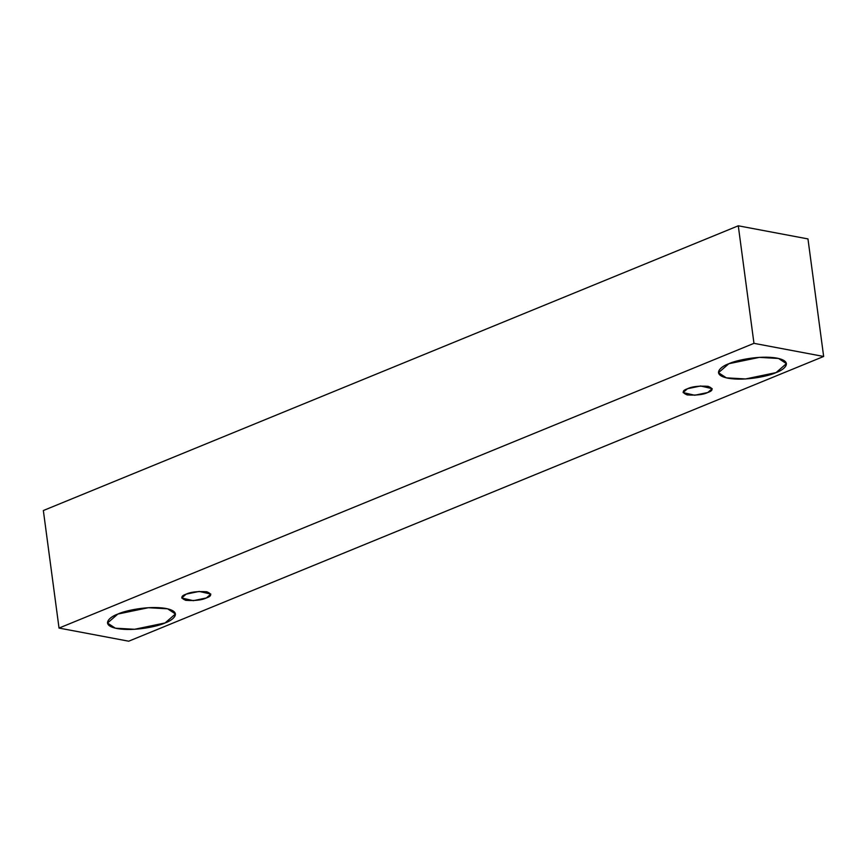 <?xml version="1.0" encoding="UTF-8"?>
<svg xmlns="http://www.w3.org/2000/svg" width="867" height="867" viewBox="0 0 867 867"><rect width="100%" height="100%" fill="white"/><g stroke="black" fill="none" stroke-linecap="round" stroke-linejoin="round"><path stroke-width="1.3" d="M807.968 238.924L823.65 356.467L128.717 641.201L59.032 628.076L753.965 343.343L823.65 356.467L807.968 238.924L738.283 225.799L753.965 343.343L738.283 225.799L43.35 510.533L59.032 628.076L43.35 510.533L738.283 225.799L807.968 238.924M128.717 641.201L823.65 356.467L753.965 343.343L59.032 628.076L128.717 641.201M728.854 363.717C735.064 360.607 759.134 354.982 776.94 358.125C794.074 361.561 784.169 369.851 776.052 372.604C769.842 375.725 745.772 381.35 727.966 378.196C710.832 374.772 720.737 366.47 728.854 363.717L718.472 372.702L726.351 377.849L745.587 378.955L776.052 372.604L786.434 363.631L778.555 358.472L759.319 357.377L728.854 363.717M117.869 614.053C124.079 610.942 148.149 605.318 165.955 608.471C183.089 611.896 173.183 620.187 165.077 622.95C158.856 626.061 134.786 631.685 116.98 628.532C99.846 625.107 109.762 616.816 117.869 614.053L107.486 623.037L115.365 628.196L134.602 629.29L165.077 622.95L175.448 613.966L167.58 608.807L148.344 607.713L117.869 614.053M186.156 594.144C190.545 591.998 197.416 591.207 206.769 591.749C212.047 593.96 211.927 596.03 206.389 597.948C202 600.094 195.129 600.896 185.776 600.343C180.499 598.132 180.618 596.062 186.156 594.144L181.712 597.992L193.33 600.668L206.389 597.948L210.833 594.101L199.215 591.424L186.156 594.144M687.531 388.709C691.92 386.574 698.791 385.772 708.144 386.314C713.433 388.524 713.303 390.594 707.765 392.523C703.375 394.658 696.515 395.46 687.152 394.918C681.874 392.708 682.004 390.638 687.531 388.709L683.088 392.556L694.705 395.244L707.765 392.523L712.219 388.676L700.59 385.988L687.531 388.709"/></g></svg>
